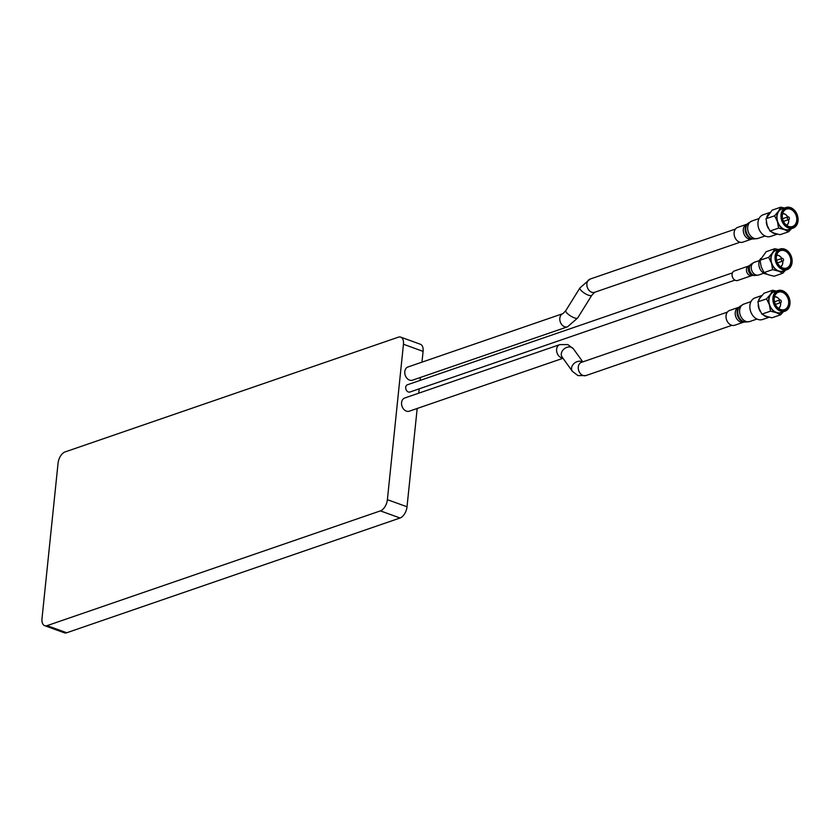 <?xml version="1.0" encoding="UTF-8"?>
<svg xmlns="http://www.w3.org/2000/svg" width="840" height="840" viewBox="0 0 840 840"><rect width="100%" height="100%" fill="white"/><g stroke="black" fill="none" stroke-linecap="round" stroke-linejoin="round"><path stroke-width="1.26" d="M563 358.281L409.3 411.191A6.983 5.292 -109 0 1 403.778 409.322A6.983 5.292 -109 0 1 401.583 402.612A6.983 5.292 -109 0 1 404.765 397.992L559.797 344.62A6.983 5.292 -109 0 0 556.615 349.241A6.983 5.292 -109 0 0 561.393 357.745A6.983 5.292 -109 0 0 562.832 358.04M567.546 326.802L412.514 380.184A6.983 5.292 -109 0 1 406.98 378.305A6.983 5.292 -109 0 1 404.786 371.595A6.983 5.292 -109 0 1 407.967 366.975L563 313.604L565.835 310.59A6.983 2.058 -148.1 0 0 568.082 314.149A6.983 2.058 -148.1 0 0 574.329 317.846A6.983 2.058 -148.1 0 0 577.689 317.961L567.546 326.802A6.983 5.292 -109 0 1 564.606 326.729A6.983 5.292 -109 0 1 559.818 318.224A6.983 5.292 -109 0 1 563 313.604M734.937 280.14L409.962 392.018A3.843 2.909 -109 0 1 406.917 390.989A3.843 2.909 -109 0 1 405.709 387.303A3.843 2.909 -109 0 1 407.453 384.762L732.438 272.874M47.082 625.643A9.776 5.439 109.9 0 1 44.699 625.684A9.776 5.439 109.9 0 1 42 618.576L58.065 463.155A9.776 5.439 109.9 0 1 65.037 451.941L398.37 337.176A9.776 5.439 109.9 0 1 400.754 337.134A9.776 5.439 109.9 0 1 403.452 344.243L387.387 499.663A9.776 5.439 109.9 0 1 380.415 510.878L47.082 625.643L66.717 632.762L400.05 518.007A9.776 5.439 -70.1 0 0 407.022 506.782L417.186 408.481M44.699 625.684L64.334 632.803A9.776 5.439 -70.1 0 0 66.717 632.762M418.772 393.173L419.213 388.836M420.084 380.415L420.389 377.465M421.974 362.156L423.087 351.372A9.776 5.439 -70.1 0 0 420.389 344.253L400.754 337.134M785.977 207.512L782.019 208.877A10.889 8.253 71 0 0 777.084 218.967A10.889 8.253 71 0 0 784.508 229.362A10.889 8.253 71 0 0 789.106 229.467L793.065 228.102A10.889 8.253 71 0 0 798 218.012A10.889 8.253 71 0 0 790.577 207.617A10.889 8.253 71 0 0 785.977 207.512A10.889 8.253 71 0 0 781.053 217.602A10.889 8.253 71 0 0 788.476 227.997A10.889 8.253 71 0 0 793.065 228.102M783.794 208.257A11.172 8.463 71 0 0 778.544 211.208A11.172 8.463 71 0 0 777.462 221.655A11.172 8.463 71 0 0 784.486 229.625A11.172 8.463 71 0 0 790.892 228.858M788.676 227.672A10.615 8.043 71 0 0 797.99 220.752A10.615 8.043 71 0 0 790.724 207.827A10.615 8.043 71 0 0 781.41 214.746A10.615 8.043 71 0 0 788.676 227.672M788.781 226.632A9.492 7.192 -109 0 1 782.282 215.061A9.492 7.192 -109 0 1 790.619 208.866A9.492 7.192 -109 0 1 797.118 220.437A9.492 7.192 -109 0 1 788.781 226.632M788.634 226.433A9.219 6.983 -109 0 1 782.355 217.634A9.219 6.983 -109 0 1 786.524 209.097A9.219 6.983 -109 0 1 790.419 209.191A9.219 6.983 -109 0 1 796.698 217.98A9.219 6.983 -109 0 1 792.529 226.527A9.219 6.983 -109 0 1 788.634 226.433M782.628 213.581A6.363 4.83 -109 0 1 784.371 213.843A6.363 4.83 -109 0 1 787.752 216.941M788.666 219.587A6.363 4.83 -109 0 1 786.692 225.383M782.565 213.822A6.09 4.62 -109 0 1 784.518 214.042A6.09 4.62 -109 0 1 787.721 216.951M788.624 219.597A6.09 4.62 -109 0 1 786.492 225.225M788.855 219.513L784.381 221.056A1.397 1.06 -109 0 1 783.468 218.411L787.952 216.878A1.397 1.06 -109 0 1 788.855 219.513A1.397 1.06 -109 0 1 787.952 216.878M784.518 208.016L780.738 207.197L778.544 211.208L774.627 215.817L777.462 221.655L778.586 228.091L784.486 229.625L788.655 231.746L791.448 228.669M778.586 228.091L769.965 231.053L774.144 233.173L780.045 234.707L788.655 231.746M769.965 231.053L767.13 225.215L766.017 218.715L774.627 215.817M780.738 207.197L772.128 210.158L766.006 218.778M771.918 232.281A11.456 8.684 71 0 0 774.123 233.436A11.456 8.684 71 0 0 776.339 233.909M769.556 212.961A11.456 8.684 71 0 0 766.909 216.709M766.269 222.054A11.456 8.684 71 0 0 768.285 228.291M769.986 212.425L763.214 214.757A11.456 8.684 71 0 0 758.026 225.362A11.456 8.684 71 0 0 765.839 236.292A11.456 8.684 71 0 0 770.669 236.408L777.21 234.161M739.484 242.088A7.823 5.933 71 0 0 742.78 242.172L751.989 239.001A7.823 5.933 -109 0 1 748.682 238.917A7.823 5.933 -109 0 1 743.358 231.462A7.823 5.933 -109 0 1 746.897 224.217L737.699 227.378A7.823 5.933 71 0 0 734.15 234.623A7.823 5.933 71 0 0 739.484 242.088M777.893 290.588L773.934 291.953A10.889 8.253 71 0 0 768.999 302.043A10.889 8.253 71 0 0 776.423 312.438A10.889 8.253 71 0 0 781.022 312.554L784.98 311.189A10.889 8.253 71 0 0 789.915 301.098A10.889 8.253 71 0 0 782.492 290.703A10.889 8.253 71 0 0 777.893 290.588A10.889 8.253 71 0 0 772.957 300.678A10.889 8.253 71 0 0 780.381 311.073A10.889 8.253 71 0 0 784.98 311.189M775.708 291.344A11.172 8.463 71 0 0 770.458 294.284A11.172 8.463 71 0 0 769.377 304.731A11.172 8.463 71 0 0 776.391 312.701A11.172 8.463 71 0 0 782.796 311.934M780.581 310.758A10.615 8.043 71 0 0 789.904 303.839A10.615 8.043 71 0 0 782.639 290.903A10.615 8.043 71 0 0 773.315 297.822A10.615 8.043 71 0 0 780.581 310.758M780.696 309.708A9.492 7.192 -109 0 1 774.197 298.137A9.492 7.192 -109 0 1 782.523 291.942A9.492 7.192 -109 0 1 789.033 303.524A9.492 7.192 -109 0 1 780.696 309.708M780.549 309.508A9.219 6.983 -109 0 1 774.27 300.709A9.219 6.983 -109 0 1 778.439 292.173A9.219 6.983 -109 0 1 782.324 292.268A9.219 6.983 -109 0 1 788.613 301.067A9.219 6.983 -109 0 1 784.434 309.603A9.219 6.983 -109 0 1 780.549 309.508M774.543 296.656A6.363 4.83 -109 0 1 776.286 296.919A6.363 4.83 -109 0 1 779.667 300.017M780.57 302.663A6.363 4.83 -109 0 1 778.606 308.459M774.48 296.909A6.09 4.62 -109 0 1 776.423 297.119A6.09 4.62 -109 0 1 779.635 300.027M780.538 302.673A6.09 4.62 -109 0 1 778.407 308.312M780.77 302.589L776.297 304.132A1.397 1.06 -109 0 1 775.383 301.497L779.867 299.954A1.397 1.06 -109 0 1 780.77 302.589A1.397 1.06 -109 0 1 779.867 299.954M776.423 291.092L772.653 290.272L770.458 294.284L766.532 298.893L769.377 304.731L770.5 311.168L776.391 312.701L780.57 314.822L783.363 311.745M770.5 311.168L761.88 314.129L766.059 316.26L771.96 317.793L780.57 314.822M761.88 314.129L759.045 308.291L757.932 301.791L766.532 298.893M772.653 290.272L764.043 293.233L760.116 297.843L757.922 301.854M763.823 315.368A11.456 8.684 71 0 0 766.028 316.522A11.456 8.684 71 0 0 768.243 316.985M761.471 296.037A11.456 8.684 71 0 0 758.825 299.786M758.184 305.13A11.456 8.684 71 0 0 760.2 311.377M761.901 295.502L755.129 297.832A11.456 8.684 71 0 0 749.942 308.448A11.456 8.684 71 0 0 757.743 319.368A11.456 8.684 71 0 0 762.583 319.494L769.125 317.237M731.399 325.164A7.823 5.933 71 0 0 734.696 325.248L743.904 322.077A7.823 5.933 -109 0 1 740.597 322.004A7.823 5.933 -109 0 1 735.273 314.538A7.823 5.933 -109 0 1 738.812 307.293L729.603 310.464A7.823 5.933 71 0 0 726.065 317.709A7.823 5.933 71 0 0 731.399 325.164M777.84 249.785A11.172 8.463 71 0 0 772.59 252.735A11.172 8.463 71 0 0 771.509 263.183A11.172 8.463 71 0 0 778.533 271.142A11.172 8.463 71 0 0 784.938 270.385M780.024 249.039L776.066 250.404A10.889 8.253 71 0 0 771.13 260.495A10.889 8.253 71 0 0 778.554 270.889A10.889 8.253 71 0 0 783.153 270.994L787.122 269.63A10.889 8.253 71 0 0 792.047 259.539A10.889 8.253 71 0 0 784.623 249.144A10.889 8.253 71 0 0 780.024 249.039A10.889 8.253 71 0 0 775.1 259.13A10.889 8.253 71 0 0 782.523 269.524A10.889 8.253 71 0 0 787.122 269.63M782.723 269.199A10.615 8.043 71 0 0 792.036 262.279A10.615 8.043 71 0 0 784.77 249.354A10.615 8.043 71 0 0 775.457 256.263A10.615 8.043 71 0 0 782.723 269.199M782.827 268.159A9.492 7.192 -109 0 1 776.328 256.589A9.492 7.192 -109 0 1 784.665 250.394A9.492 7.192 -109 0 1 791.165 261.965A9.492 7.192 -109 0 1 782.827 268.159M782.681 267.95A9.219 6.983 -109 0 1 776.401 259.161A9.219 6.983 -109 0 1 780.57 250.625A9.219 6.983 -109 0 1 784.466 250.719A9.219 6.983 -109 0 1 790.745 259.507A9.219 6.983 -109 0 1 786.576 268.044A9.219 6.983 -109 0 1 782.681 267.95M776.675 255.108A6.363 4.83 -109 0 1 778.418 255.371A6.363 4.83 -109 0 1 781.799 258.468A6.09 4.62 -109 0 0 778.565 255.57A6.09 4.62 -109 0 0 776.611 255.35M782.712 261.103A6.363 4.83 -109 0 1 780.738 266.91M782.67 261.125A6.09 4.62 -109 0 1 780.538 266.752M782.912 261.041L778.428 262.584A1.397 1.06 -109 0 1 777.514 259.938L781.998 258.394A1.397 1.06 -109 0 1 782.912 261.041A1.397 1.06 -109 0 1 781.998 258.394M778.565 249.543L774.784 248.724L772.59 252.735L768.674 257.345L771.509 263.183L772.632 269.619L778.533 271.142L782.712 273.273L785.495 270.197M772.632 269.619L764.012 272.58L768.191 274.701L774.091 276.234L782.712 273.273M764.012 272.58L761.177 266.742L760.064 260.243L768.674 257.345M774.784 248.724L766.175 251.685L760.053 260.305M760.893 258.353A8.873 6.72 71 0 0 758.888 262.941A8.873 6.72 71 0 0 764.957 273.745A8.873 6.72 71 0 0 766.626 274.103M735.525 280.413A5.03 3.812 71 0 0 737.646 280.466L752.021 275.52A5.03 3.812 -109 0 1 749.889 275.468A5.03 3.812 -109 0 1 746.466 270.669A5.03 3.812 -109 0 1 748.745 266.007L734.37 270.953A5.03 3.812 71 0 0 732.102 275.615A5.03 3.812 71 0 0 735.525 280.413M582.477 361.998A6.983 5.429 -35.7 0 0 581.563 361.557A6.983 5.429 -35.7 0 0 573.594 363.93A6.983 5.429 -35.7 0 0 572.365 371.301L562.097 357.021A6.983 5.429 -35.7 0 1 563.325 349.661A6.983 5.429 -35.7 0 1 571.284 347.277A6.983 5.429 -35.7 0 1 573.437 348.873L567.861 344.589L559.797 344.62M577.689 317.961L591.78 295.302A6.983 2.058 -148.1 0 1 588.42 295.187A6.983 2.058 -148.1 0 1 582.173 291.491A6.983 2.058 -148.1 0 1 579.925 287.931L565.835 310.59M731.903 325.322L586.005 375.554A6.983 5.292 -109 0 1 583.054 375.48A6.983 5.292 -109 0 1 578.277 366.975A6.983 5.292 -109 0 1 581.458 362.344L727.356 312.123M591.78 295.302L594.615 292.299A6.983 5.292 -109 0 1 591.665 292.226A6.983 5.292 -109 0 1 586.887 283.721A6.983 5.292 -109 0 1 590.069 279.09L579.925 287.931M400.05 518.007L380.415 510.878M407.022 506.782L387.387 499.663M423.087 351.372L403.452 344.243M759.066 218.547L751.926 221.004A9.219 6.983 71 0 0 747.747 229.541A9.219 6.983 71 0 0 754.037 238.34A9.219 6.983 71 0 0 757.922 238.434L765.072 235.977M753.449 239.012L752.388 238.928A8.295 6.29 71 0 1 750.865 238.602A8.295 6.29 71 0 1 745.448 231.966A8.295 6.29 71 0 1 747.254 224.018L748.041 223.303A8.736 6.625 71 0 0 746.141 231.672A8.736 6.625 71 0 0 751.852 238.665A8.736 6.625 71 0 0 753.449 239.012L757.922 238.434M750.981 301.623L743.841 304.08A9.219 6.983 71 0 0 739.662 312.627A9.219 6.983 71 0 0 745.941 321.416A9.219 6.983 71 0 0 749.837 321.51L756.987 319.053M745.364 322.088L744.303 322.014A8.295 6.29 71 0 1 742.78 321.678A8.295 6.29 71 0 1 737.363 315.042A8.295 6.29 71 0 1 739.169 307.104L739.956 306.38A8.736 6.625 71 0 0 738.056 314.748A8.736 6.625 71 0 0 743.768 321.741A8.736 6.625 71 0 0 745.364 322.088L749.837 321.51M759.465 260.547L754.32 262.311A6.699 5.082 71 0 0 751.286 268.527A6.699 5.082 71 0 0 755.853 274.921A6.699 5.082 71 0 0 758.688 274.995L763.833 273.221M754.814 275.499L753.081 275.363A5.502 4.169 71 0 1 752.073 275.142A5.502 4.169 71 0 1 748.482 270.743A5.502 4.169 71 0 1 749.679 265.472L750.96 264.306A6.226 4.725 71 0 0 749.606 270.26A6.226 4.725 71 0 0 753.669 275.247A6.226 4.725 71 0 0 754.814 275.499L758.688 274.995M586.005 375.554L577.941 375.585L572.365 371.301M735.441 229.047L590.069 279.09M582.803 361.882L573.437 348.873M594.615 292.299L739.988 242.246M748.041 223.303L751.926 221.004M739.956 306.38L743.841 304.08M753.081 275.363L752.021 275.52M750.96 264.306L754.32 262.311M749.679 265.472L748.745 266.007"/></g></svg>
